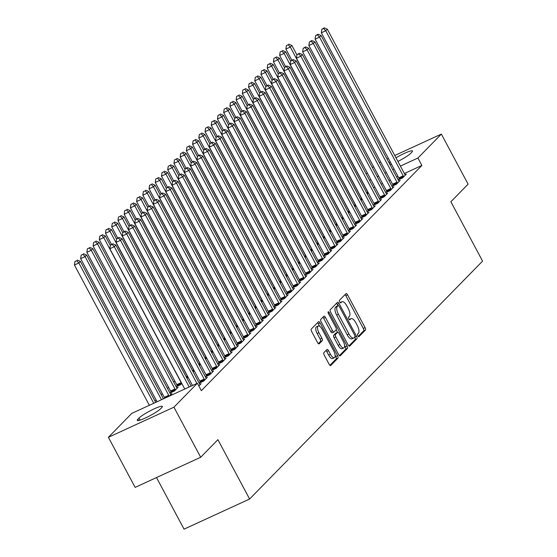 <?xml version="1.0" encoding="UTF-8"?>
<svg xmlns="http://www.w3.org/2000/svg" width="557" height="557" viewBox="0 0 557 557"><rect width="100%" height="100%" fill="white"/><g stroke="black" fill="none" stroke-linecap="round" stroke-linejoin="round"><path stroke-width="0.84" d="M357.838 335.836A1.462 0.578 65.3 0 0 358.875 336.727A1.462 0.578 65.3 0 0 358.945 336.679L365.434 330.05A2.082 0.822 65.3 0 0 365.072 327.607L347.575 294.834A2.082 0.822 65.3 0 0 346.092 293.567A2.082 0.822 65.3 0 0 345.988 293.636L339.505 300.258A1.462 0.578 65.3 0 0 339.756 301.971A1.462 0.578 65.3 0 0 340.793 302.862A1.462 0.578 65.3 0 0 340.863 302.813L341.706 301.95A6.67 2.639 65.3 0 1 342.033 301.72A6.67 2.639 65.3 0 1 346.767 305.786L348.229 308.515A6.67 2.639 65.3 0 1 349.385 316.334L348.543 317.191A1.462 0.578 65.3 0 0 348.8 318.903A1.462 0.578 65.3 0 0 349.838 319.795A1.462 0.578 65.3 0 0 349.907 319.746L350.743 318.882A6.67 2.639 65.3 0 1 351.07 318.653A6.67 2.639 65.3 0 1 355.812 322.719L357.267 325.448A6.67 2.639 65.3 0 1 358.423 333.267L357.587 334.123A1.462 0.578 65.3 0 0 357.838 335.836M323.875 352.658A2.082 0.822 65.3 0 0 324.237 355.101L329.145 364.292A2.082 0.822 65.3 0 0 330.628 365.566A2.082 0.822 65.3 0 0 330.733 365.489L337.932 358.137A2.082 0.822 65.3 0 0 337.57 355.693L320.073 322.921A2.082 0.822 65.3 0 0 318.59 321.647A2.082 0.822 65.3 0 0 318.486 321.723L311.286 329.076A2.082 0.822 65.3 0 0 311.648 331.519L317.581 342.625A2.082 0.822 65.3 0 0 319.057 343.899A2.082 0.822 65.3 0 0 319.161 343.822L322.245 340.675A2.082 0.822 65.3 0 0 321.883 338.231L318.938 332.724A5.577 2.207 65.3 0 1 318.249 325.991A5.577 2.207 65.3 0 1 322.204 329.389L333.727 350.966A5.577 2.207 65.3 0 1 334.423 357.698A5.577 2.207 65.3 0 1 330.461 354.301L328.539 350.708A2.082 0.822 65.3 0 0 327.063 349.434A2.082 0.822 65.3 0 0 326.959 349.511L323.875 352.658M197.38 383.237L173.937 407.181L108.385 437.301L131.828 413.357L197.38 383.237L201.342 390.659L421.879 165.45L417.917 158.035L400.399 166.077M394.753 155.5L441.36 134.091L468.103 184.172L450.878 201.766L482.571 261.122L249.599 499.03L217.905 439.675L200.68 457.262L173.937 407.181M441.36 134.091L417.917 158.035M348.132 344.908A2.082 0.822 65.3 0 0 349.615 346.175A2.082 0.822 65.3 0 0 349.712 346.106L356.919 338.747A2.082 0.822 65.3 0 0 356.557 336.303L339.06 303.53A2.082 0.822 65.3 0 0 337.577 302.263A2.082 0.822 65.3 0 0 337.472 302.333L330.273 309.692A2.082 0.822 65.3 0 0 330.635 312.136L348.132 344.908M347.422 348.445L340.223 355.798A2.082 0.822 65.3 0 1 340.118 355.874A2.082 0.822 65.3 0 1 338.642 354.6L321.138 321.828A2.082 0.822 65.3 0 1 320.776 319.384L323.861 316.237A2.082 0.822 65.3 0 1 323.965 316.16A2.082 0.822 65.3 0 1 325.441 317.434L332.543 330.726A2.082 0.822 65.3 0 0 334.019 331.993A2.082 0.822 65.3 0 0 334.123 331.923L336.17 329.835A2.082 0.822 65.3 0 0 335.808 327.391L328.414 313.549A1.462 0.578 65.3 0 1 328.233 311.788A1.462 0.578 65.3 0 1 329.271 312.679L347.067 346.001A2.082 0.822 65.3 0 1 347.422 348.445L345.653 349.253L339.415 355.631M156.503 477.565L184.047 529.15L249.599 499.03M198.849 385.987L201.126 383.669L199.803 384.274M206.41 375.78L205.401 376.811L209.829 374.777L213.561 370.962L212.238 371.575M170.971 392.065L169.969 393.089L174.397 391.056L178.129 387.247L176.806 387.853M218.845 363.08L217.843 364.111L222.271 362.071L226.003 358.262L224.68 358.868M188.036 377.131L186.936 378.245M231.287 350.381L230.278 351.404L234.706 349.371L238.438 345.563L237.115 346.169M200.471 364.431L199.378 365.545M243.722 337.674L242.72 338.705L247.148 336.672L250.88 332.856L249.557 333.469M212.913 351.725L211.813 352.846M256.164 324.975L255.155 326.005L259.583 323.965L263.315 320.157L261.992 320.762M225.348 339.025L224.255 340.139M268.599 312.275L267.597 313.299L272.025 311.266L275.757 307.457L274.434 308.063M237.79 326.325L236.69 327.439M281.041 299.569L280.032 300.599L284.46 298.566L288.192 294.75L286.869 295.363M250.225 313.619L249.132 314.74M293.476 286.869L292.467 287.899L296.902 285.859L300.634 282.051L299.304 282.657M262.66 300.919L261.567 302.033M305.918 274.169L304.909 275.193L309.337 273.16L313.069 269.351L311.746 269.957M275.102 288.22L274.009 289.334M318.353 261.463L317.344 262.493L321.779 260.46L325.511 256.645L324.181 257.257M287.537 275.513L286.444 276.634M330.795 248.763L329.786 249.794L334.214 247.754L337.946 243.945L336.623 244.551M299.979 262.813L298.886 263.927M343.23 236.064L342.221 237.087L346.656 235.054L350.388 231.246L349.058 231.851M312.414 250.107L311.321 251.228M355.665 223.357L354.663 224.387L359.091 222.354L362.823 218.539L361.5 219.152M324.856 237.407L323.763 238.528M368.107 210.657L367.098 211.688L371.533 209.648L375.258 205.839L373.935 206.445M337.291 224.708L336.198 225.822M380.542 197.958L379.54 198.981L383.968 196.948L387.7 193.14L386.377 193.745M349.733 212.001L348.64 213.122M392.984 185.251L391.975 186.282L396.403 184.249L400.135 180.433L398.812 181.046M362.168 199.302L361.075 200.423M421.879 165.45L404.361 173.499M398.004 176.423L396.647 177.042M390.29 179.967L388.925 180.593M382.568 183.511L381.211 184.137M374.854 187.055L373.496 187.681M174.78 380.96L173.687 382.074M168.562 387.31L167.469 388.431M162.345 393.66L161.251 394.781M156.127 400.01L155.027 401.131M368.393 192.952L367.293 194.073M399.202 178.901L398.199 179.932L402.627 177.892L406.359 174.083L405.036 174.696M355.951 205.651L354.858 206.772M386.767 191.601L385.757 192.631L390.185 190.598L393.917 186.79L392.594 187.396M343.516 218.358L342.416 219.472M374.325 204.308L373.322 205.331L377.75 203.298L381.482 199.49L380.159 200.095M331.074 231.058L329.981 232.178M361.89 217.007L360.88 218.038L365.308 215.998L369.04 212.189L367.717 212.802M318.639 243.757L317.539 244.878M349.448 229.707L348.445 230.737L352.873 228.704L356.605 224.896L355.282 225.501M306.197 256.464L305.104 257.578M337.013 242.413L336.003 243.437L340.431 241.404L344.163 237.595L342.84 238.201M293.762 269.163L292.662 270.284M324.571 255.113L323.568 256.143L327.996 254.11L331.728 250.295L330.405 250.908M281.32 281.863L280.227 282.984M312.136 267.813L311.126 268.843L315.554 266.81L319.286 263.001L317.963 263.607M268.885 294.569L267.785 295.683M299.694 280.519L298.691 281.543L303.119 279.51L306.851 275.701L305.528 276.307M256.443 307.269L255.35 308.39M287.259 293.219L286.249 294.249L290.677 292.216L294.409 288.401L293.086 289.013M244.008 319.969L242.915 321.09M274.817 305.925L273.814 306.949L278.242 304.916L281.974 301.107L280.651 301.713M231.566 332.675L230.473 333.789M262.382 318.625L261.372 319.655L265.8 317.615L269.532 313.807L268.209 314.413M219.131 345.375L218.038 346.496M249.94 331.324L248.937 332.355L253.365 330.322L257.097 326.506L255.774 327.119M206.689 358.074L205.596 359.195M237.505 344.031L236.495 345.055L240.93 343.021L244.655 339.213L243.332 339.819M194.254 370.781L193.161 371.895M225.063 356.731L224.06 357.761L228.488 355.721L232.22 351.913L230.897 352.518M177.196 385.716L176.186 386.739L180.614 384.706L181.812 383.481M212.628 369.43L211.618 370.461L216.053 368.428L219.785 364.612L218.455 365.225M169.516 396.041L171.911 393.597L170.588 394.203M200.193 382.137L199.183 383.16L203.611 381.127L207.343 377.319L206.02 377.924M160.583 408.775A13.584 1.866 151.9 0 1 147.661 416.901A13.584 1.866 151.9 0 1 137.259 420.382A13.584 1.866 151.9 0 1 137.906 419.191L139.027 418.049A13.584 1.866 151.9 0 1 151.95 409.924A13.584 1.866 151.9 0 1 162.352 406.443A13.584 1.866 151.9 0 1 161.704 407.633L160.583 408.775M200.68 457.262L135.121 487.382L108.385 437.301M379.317 162.595L380.675 161.969M387.038 159.051L388.396 158.425M366.2 174.021L367.293 172.9M372.417 167.671L373.51 166.55M389.016 162.762L389.162 162.616A13.584 1.866 151.9 0 1 390.158 161.718M395.978 157.805A13.584 1.866 151.9 0 1 412.486 151.003A13.584 1.866 151.9 0 1 411.839 152.193L410.718 153.335A13.584 1.866 151.9 0 1 397.907 161.412M391.501 164.245A13.584 1.866 151.9 0 1 390.074 164.733M394.043 169.001L392.685 169.627M386.328 172.545L384.964 173.171M378.607 176.089L377.249 176.715M370.892 179.639L369.535 180.259M351.07 318.653L349.302 319.467A6.67 2.639 65.3 0 0 349.218 319.509M342.033 301.72L340.257 302.535A6.67 2.639 65.3 0 0 340.181 302.576M358.235 336.414L363.658 330.865A2.082 0.822 65.3 0 0 363.303 328.421L345.8 295.649A2.082 0.822 65.3 0 0 345.027 294.618M337.974 305.64L337.284 304.345A2.082 0.822 65.3 0 0 336.512 303.314M348.905 345.939L355.143 339.561A2.082 0.822 65.3 0 0 354.781 337.117L354.739 337.034M354.886 336.888A1.462 0.578 65.3 0 0 354.635 335.175L339.269 306.406A1.462 0.578 65.3 0 0 338.238 305.514A1.462 0.578 65.3 0 0 338.162 305.57L337.277 306.475A6.67 2.639 65.3 0 0 338.433 314.294L348.933 333.956A6.67 2.639 65.3 0 0 353.674 338.022A6.67 2.639 65.3 0 0 354.001 337.786L354.886 336.888M336.546 306.308A1.462 0.578 65.3 0 0 336.463 306.329A1.462 0.578 65.3 0 0 336.393 306.385L338.162 305.57M353.674 338.022L351.899 338.837A6.67 2.639 65.3 0 1 347.164 334.771L336.665 315.109A6.67 2.639 65.3 0 1 335.509 307.283L336.393 306.385M333.901 332.021L332.348 332.738A2.082 0.822 65.3 0 1 332.25 332.808A2.082 0.822 65.3 0 1 330.767 331.54L323.673 318.249A2.082 0.822 65.3 0 0 322.9 317.218M336.205 329.793L337.563 332.341M344.574 345.472L345.291 346.809L347.067 346.001M339.902 344.518A5.577 2.207 65.3 0 0 343.864 347.916A5.577 2.207 65.3 0 0 343.168 341.183L339.109 333.58A2.082 0.822 65.3 0 0 337.633 332.306A2.082 0.822 65.3 0 0 337.528 332.383L335.481 334.472A2.082 0.822 65.3 0 0 335.843 336.915L339.902 344.518L338.134 345.333A5.577 2.207 65.3 0 0 342.095 348.731L343.864 347.916M335.982 333.093A2.082 0.822 65.3 0 0 335.857 333.121A2.082 0.822 65.3 0 0 335.76 333.197L337.528 332.383M338.134 345.333L334.075 337.73A2.082 0.822 65.3 0 1 333.713 335.286L335.76 333.197M345.653 349.253A2.082 0.822 65.3 0 0 345.291 346.809M334.423 357.698L332.647 358.513A5.577 2.207 65.3 0 1 328.686 355.115L326.771 351.516A2.082 0.822 65.3 0 0 325.998 350.492M318.249 325.991L316.473 326.806A5.577 2.207 65.3 0 0 317.17 333.539L318.938 332.724M318.353 343.655L320.47 341.49A2.082 0.822 65.3 0 0 320.108 339.046L317.17 333.539M319.655 326.27L318.298 323.735A2.082 0.822 65.3 0 0 317.525 322.705M329.918 365.322L336.163 358.952A2.082 0.822 65.3 0 0 335.801 356.508L335.133 355.255M296.916 54.913L291.868 45.458L290.308 47.046L285.88 49.079L291.819 60.205M288.164 44.769L286.389 45.577L288.164 44.769L290.308 47.046L367.766 192.102A2.124 0.842 -114.7 0 1 368.086 192.84L368.198 193.147M288.784 44.128L291.868 45.458M285.88 49.079L286.389 45.577M403.63 176.868L403.526 176.555A2.124 0.842 65.3 0 0 403.198 175.817L325.748 30.76L327.3 29.173L404.751 174.23A2.124 0.842 65.3 0 0 405.169 174.877L405.35 175.114M399.376 179.389L399.097 178.595A2.124 0.842 65.3 0 0 398.77 177.857L321.319 32.8L325.748 30.76L323.596 28.484L324.216 27.85L321.821 29.298L323.596 28.484M321.821 29.298L321.319 32.8M327.3 29.173L324.216 27.85M290.698 61.263L285.644 51.808L284.091 53.395L279.663 55.428L285.602 66.555M281.939 51.119L280.171 51.933L281.939 51.119L284.091 53.395L361.542 198.452A2.124 0.842 -114.7 0 1 361.869 199.19L361.98 199.497M282.566 50.485L285.644 51.808M279.663 55.428L280.171 51.933M284.481 67.62L279.426 58.158L277.873 59.745L273.445 61.778L279.384 72.904M275.722 57.468L273.953 58.283L275.722 57.468L277.873 59.745L355.324 204.802A2.124 0.842 -114.7 0 1 355.651 205.54L355.756 205.846M276.342 56.835L279.426 58.158M273.445 61.778L273.953 58.283M397.413 183.218L397.301 182.912A2.124 0.842 65.3 0 0 396.981 182.167L319.523 37.11L321.083 35.523L398.534 180.579A2.124 0.842 65.3 0 0 398.951 181.227L399.132 181.464M393.151 185.739L392.873 184.945A2.124 0.842 65.3 0 0 392.553 184.207L315.095 39.15L319.523 37.11L317.379 34.833L317.998 34.2L315.603 35.648L317.379 34.833M315.603 35.648L315.095 39.15M321.083 35.523L317.998 34.2M391.195 189.568L391.084 189.262A2.124 0.842 65.3 0 0 390.763 188.524L313.306 43.467L314.865 41.879L392.316 186.936A2.124 0.842 65.3 0 0 392.727 187.577L392.915 187.813M386.934 192.088L386.655 191.295A2.124 0.842 65.3 0 0 386.328 190.557L308.877 45.5L313.306 43.467L311.154 41.19L311.781 40.55L309.386 41.998L311.154 41.19M309.386 41.998L308.877 45.5M314.865 41.879L311.781 40.55M278.256 73.97L273.209 64.508L271.656 66.095L267.221 68.128L273.167 79.254M269.504 63.818L267.729 64.633L269.504 63.818L271.656 66.095L349.107 211.152A2.124 0.842 -114.7 0 1 349.434 211.89L349.538 212.203M270.124 63.185L273.209 64.508M267.221 68.128L267.729 64.633M272.039 80.319L266.991 70.857L265.431 72.445L261.003 74.485L266.942 85.604M263.287 70.168L261.512 70.983L263.287 70.168L265.431 72.445L342.889 217.502A2.124 0.842 -114.7 0 1 343.209 218.24L343.321 218.553M263.907 69.534L266.991 70.857M261.003 74.485L261.512 70.983M384.978 195.918L384.866 195.611A2.124 0.842 65.3 0 0 384.539 194.873L307.088 49.817L308.641 48.229L386.098 193.286A2.124 0.842 65.3 0 0 386.509 193.933L386.69 194.163M380.716 198.445L380.438 197.644A2.124 0.842 65.3 0 0 380.111 196.906L302.66 51.85L307.088 49.817L304.937 47.54L305.563 46.906L303.168 48.355L304.937 47.54M303.168 48.355L302.66 51.85M308.641 48.229L305.563 46.906M378.753 202.268L378.649 201.961A2.124 0.842 65.3 0 0 378.321 201.223L300.871 56.166L302.423 54.579L379.874 199.636A2.124 0.842 65.3 0 0 380.292 200.283L380.473 200.513M374.499 204.795L374.22 203.994A2.124 0.842 65.3 0 0 373.893 203.256L296.442 58.2L300.871 56.166L298.719 53.89L299.339 53.256L296.951 54.704L298.719 53.89M296.951 54.704L296.442 58.2M302.423 54.579L299.339 53.256M265.821 86.669L260.767 77.207L259.214 78.795L254.786 80.835L260.725 91.961M257.062 76.518L255.294 77.332L257.062 76.518L259.214 78.795L336.665 223.851A2.124 0.842 -114.7 0 1 336.992 224.596L337.103 224.903M257.689 75.884L260.767 77.207M254.786 80.835L255.294 77.332M372.536 208.624L372.431 208.311A2.124 0.842 65.3 0 0 372.104 207.573L294.653 62.516L296.206 60.929L373.656 205.986A2.124 0.842 65.3 0 0 374.074 206.633L374.255 206.87M368.274 211.145L367.996 210.344A2.124 0.842 65.3 0 0 367.676 209.606L290.218 64.549L294.653 62.516L292.502 60.24L293.121 59.606L290.726 61.054L292.502 60.24M290.726 61.054L290.218 64.549M296.206 60.929L293.121 59.606M259.604 93.019L254.549 83.564L252.996 85.151L248.568 87.184L254.507 98.31M250.845 82.875L249.076 83.682L250.845 82.875L252.996 85.151L330.447 230.208A2.124 0.842 -114.7 0 1 330.774 230.946L330.879 231.252M251.465 82.234L254.549 83.564M248.568 87.184L249.076 83.682M366.318 214.974L366.207 214.661A2.124 0.842 65.3 0 0 365.886 213.923L288.429 68.866L289.988 67.279L367.439 212.335A2.124 0.842 65.3 0 0 367.85 212.983L368.038 213.22M362.057 217.495L361.778 216.701A2.124 0.842 65.3 0 0 361.451 215.963L284 70.906L288.429 68.866L286.284 66.589L286.904 65.956L284.509 67.404L286.284 66.589M284.509 67.404L284 70.906M289.988 67.279L286.904 65.956M253.379 99.369L248.331 89.914L246.779 91.501L242.351 93.534L248.29 104.66M244.627 89.224L242.852 90.039L244.627 89.224L246.779 91.501L324.23 236.558A2.124 0.842 -114.7 0 1 324.557 237.296L324.661 237.602M245.247 88.591L248.331 89.914M242.351 93.534L242.852 90.039M360.101 221.324L359.989 221.018A2.124 0.842 65.3 0 0 359.662 220.273L282.211 75.216L283.764 73.628L361.221 218.685A2.124 0.842 65.3 0 0 361.632 219.333L361.813 219.569M355.839 223.844L355.561 223.051A2.124 0.842 65.3 0 0 355.234 222.313L277.783 77.256L282.211 75.216L280.06 72.939L280.686 72.306L278.291 73.754L280.06 72.939M278.291 73.754L277.783 77.256M283.764 73.628L280.686 72.306M247.162 105.726L242.114 96.264L240.554 97.851L236.126 99.884L242.065 111.01M238.41 95.574L236.634 96.389L238.41 95.574L240.554 97.851L318.012 242.908A2.124 0.842 -114.7 0 1 318.332 243.646L318.444 243.959M239.03 94.941L242.114 96.264M236.126 99.884L236.634 96.389M353.876 227.674L353.772 227.367A2.124 0.842 65.3 0 0 353.444 226.629L275.993 81.573L277.546 79.985L354.997 225.042A2.124 0.842 65.3 0 0 355.415 225.682L355.596 225.919M349.622 230.194L349.343 229.4A2.124 0.842 65.3 0 0 349.016 228.662L271.565 83.606L275.993 81.573L273.842 79.296L274.462 78.655L272.074 80.104L273.842 79.296M272.074 80.104L271.565 83.606M277.546 79.985L274.462 78.655M240.944 112.075L235.896 102.613L234.337 104.201L229.909 106.234L235.848 117.36M232.185 101.924L230.417 102.739L232.185 101.924L234.337 104.201L311.795 249.258A2.124 0.842 -114.7 0 1 312.115 249.996L312.226 250.309M232.812 101.29L235.896 102.613M229.909 106.234L230.417 102.739M347.659 234.024L347.554 233.717A2.124 0.842 65.3 0 0 347.227 232.979L269.776 87.922L271.329 86.335L348.779 231.392A2.124 0.842 65.3 0 0 349.197 232.039L349.378 232.269M343.404 236.551L343.119 235.75A2.124 0.842 65.3 0 0 342.799 235.012L265.341 89.956L269.776 87.922L267.625 85.646L268.244 85.012L265.849 86.46L267.625 85.646M265.849 86.46L265.341 89.956M271.329 86.335L268.244 85.012M234.727 118.425L229.672 108.963L228.119 110.551L223.691 112.591L229.63 123.71M225.968 108.274L224.199 109.088L225.968 108.274L228.119 110.551L305.57 255.607A2.124 0.842 -114.7 0 1 305.897 256.345L306.009 256.659M226.595 107.64L229.672 108.963M223.691 112.591L224.199 109.088M341.441 240.38L341.33 240.067A2.124 0.842 65.3 0 0 341.009 239.329L263.552 94.272L265.111 92.685L342.562 237.742A2.124 0.842 65.3 0 0 342.98 238.389L343.161 238.626M337.18 242.901L336.901 242.1A2.124 0.842 65.3 0 0 336.581 241.362L259.123 96.305L263.552 94.272L261.407 91.996L262.027 91.362L259.632 92.81L261.407 91.996M259.632 92.81L259.123 96.305M265.111 92.685L262.027 91.362M228.502 124.775L223.454 115.313L221.902 116.9L217.474 118.94L223.413 130.066M219.75 114.624L217.975 115.438L219.75 114.624L221.902 116.9L299.353 261.964A2.124 0.842 -114.7 0 1 299.68 262.702L299.784 263.008M220.37 113.99L223.454 115.313M217.474 118.94L217.975 115.438M335.223 246.73L335.112 246.417A2.124 0.842 65.3 0 0 334.785 245.679L257.334 100.622L258.887 99.035L336.344 244.091A2.124 0.842 65.3 0 0 336.755 244.739L336.936 244.976M330.962 249.251L330.684 248.457A2.124 0.842 65.3 0 0 330.357 247.712L252.906 102.655L257.334 100.622L255.183 98.345L255.809 97.712L253.414 99.16L255.183 98.345M253.414 99.16L252.906 102.655M258.887 99.035L255.809 97.712M222.285 131.125L217.237 121.67L215.684 123.257L211.249 125.29L217.188 136.416M213.533 120.98L211.757 121.795L213.533 120.98L215.684 123.257L293.135 268.314A2.124 0.842 -114.7 0 1 293.455 269.052L293.567 269.358M214.153 120.34L217.237 121.67M211.249 125.29L211.757 121.795M328.999 253.08L328.895 252.767A2.124 0.842 65.3 0 0 328.567 252.029L251.116 106.972L252.669 105.384L330.127 250.441A2.124 0.842 65.3 0 0 330.538 251.089L330.719 251.325M324.745 255.6L324.466 254.807A2.124 0.842 65.3 0 0 324.139 254.069L246.688 109.012L251.116 106.972L248.965 104.695L249.585 104.062L247.197 105.51L248.965 104.695M247.197 105.51L246.688 109.012M252.669 105.384L249.585 104.062M216.067 137.475L211.019 128.019L209.46 129.607L205.032 131.64L210.971 142.766M207.308 127.33L205.54 128.145L207.308 127.33L209.46 129.607L286.918 274.664A2.124 0.842 -114.7 0 1 287.238 275.402L287.349 275.708M207.935 126.697L211.019 128.019M205.032 131.64L205.54 128.145M322.782 259.43L322.677 259.123A2.124 0.842 65.3 0 0 322.35 258.385L244.899 113.322L246.452 111.734L323.902 256.791A2.124 0.842 65.3 0 0 324.32 257.438L324.501 257.675M318.527 261.95L318.242 261.156A2.124 0.842 65.3 0 0 317.922 260.418L240.464 115.362L244.899 113.322L242.748 111.045L243.367 110.411L240.972 111.86L242.748 111.045M240.972 111.86L240.464 115.362M246.452 111.734L243.367 110.411M209.85 143.831L204.795 134.369L203.242 135.957L198.814 137.99L204.753 149.116M201.091 133.68L199.322 134.495L201.091 133.68L203.242 135.957L280.693 281.013A2.124 0.842 -114.7 0 1 281.02 281.751L281.132 282.065M201.718 133.046L204.795 134.369M198.814 137.99L199.322 134.495M316.564 265.78L316.453 265.473A2.124 0.842 65.3 0 0 316.132 264.735L238.675 119.678L240.234 118.091L317.685 263.148A2.124 0.842 65.3 0 0 318.103 263.788L318.284 264.025M312.303 268.3L312.024 267.506A2.124 0.842 65.3 0 0 311.704 266.768L234.246 121.711L238.675 119.678L236.53 117.402L237.15 116.761L234.755 118.216L236.53 117.402M234.755 118.216L234.246 121.711M240.234 118.091L237.15 116.761M203.632 150.181L198.577 140.719L197.025 142.307L192.597 144.34L198.536 155.466M194.873 140.03L193.105 140.844L194.873 140.03L197.025 142.307L274.476 287.363A2.124 0.842 -114.7 0 1 274.803 288.101L274.907 288.415M195.493 139.396L198.577 140.719M192.597 144.34L193.105 140.844M310.346 272.129L310.235 271.823A2.124 0.842 65.3 0 0 309.908 271.085L232.457 126.028L234.01 124.441L311.467 269.497A2.124 0.842 65.3 0 0 311.878 270.145L312.066 270.375M306.085 274.657L305.807 273.856A2.124 0.842 65.3 0 0 305.48 273.118L228.029 128.061L232.457 126.028L230.306 123.751L230.932 123.118L228.537 124.566L230.306 123.751M228.537 124.566L228.029 128.061M234.01 124.441L230.932 123.118M197.408 156.531L192.36 147.069L190.807 148.656L186.372 150.696L192.318 161.815M188.656 146.38L186.88 147.194L188.656 146.38L190.807 148.656L268.258 293.713A2.124 0.842 -114.7 0 1 268.585 294.451L268.69 294.764M189.276 145.746L192.36 147.069M186.372 150.696L186.88 147.194M304.122 278.486L304.018 278.173A2.124 0.842 65.3 0 0 303.69 277.435L226.239 132.378L227.792 130.791L305.25 275.847A2.124 0.842 65.3 0 0 305.661 276.495L305.842 276.732M299.868 281.007L299.589 280.206A2.124 0.842 65.3 0 0 299.262 279.468L221.811 134.411L226.239 132.378L224.088 130.101L224.708 129.468L222.32 130.916L224.088 130.101M222.32 130.916L221.811 134.411M227.792 130.791L224.708 129.468M191.19 162.881L186.142 153.419L184.583 155.013L180.155 157.046L186.094 168.172M182.438 152.729L180.663 153.544L182.438 152.729L184.583 155.013L262.041 300.07A2.124 0.842 -114.7 0 1 262.361 300.808L262.472 301.114M183.058 152.096L186.142 153.419M180.155 157.046L180.663 153.544M297.904 284.836L297.8 284.523A2.124 0.842 65.3 0 0 297.473 283.785L220.022 138.728L221.575 137.14L299.025 282.197A2.124 0.842 65.3 0 0 299.443 282.845L299.624 283.081M293.65 287.356L293.365 286.563A2.124 0.842 65.3 0 0 293.045 285.818L215.594 140.761L220.022 138.728L217.871 136.451L218.49 135.817L216.095 137.266L217.871 136.451M216.095 137.266L215.594 140.761M221.575 137.14L218.49 135.817M184.973 169.231L179.918 159.775L178.365 161.363L173.937 163.396L179.876 174.522M176.214 159.086L174.445 159.901L176.214 159.086L178.365 161.363L255.816 306.42A2.124 0.842 -114.7 0 1 256.143 307.158L256.255 307.464M176.841 158.446L179.918 159.775M173.937 163.396L174.445 159.901M291.687 291.186L291.576 290.872A2.124 0.842 65.3 0 0 291.255 290.134L213.797 145.078L215.357 143.49L292.808 288.547A2.124 0.842 65.3 0 0 293.226 289.194L293.407 289.431M287.426 293.706L287.147 292.912A2.124 0.842 65.3 0 0 286.827 292.174L209.369 147.118L213.797 145.078L211.653 142.801L212.273 142.167L209.878 143.615L211.653 142.801M209.878 143.615L209.369 147.118M215.357 143.49L212.273 142.167M178.755 175.58L173.7 166.125L172.148 167.713L167.72 169.746L173.659 180.872M169.996 165.436L168.228 166.251L169.996 165.436L172.148 167.713L249.599 312.769A2.124 0.842 -114.7 0 1 249.926 313.507L250.03 313.814M170.616 164.802L173.7 166.125M167.72 169.746L168.228 166.251M285.469 297.535L285.358 297.229A2.124 0.842 65.3 0 0 285.038 296.491L207.58 151.434L209.14 149.84L286.59 294.897A2.124 0.842 65.3 0 0 287.001 295.544L287.189 295.781M281.208 300.056L280.93 299.262A2.124 0.842 65.3 0 0 280.603 298.524L203.152 153.467L207.58 151.434L205.429 149.151L206.055 148.517L203.66 149.965L205.429 149.151M203.66 149.965L203.152 153.467M209.14 149.84L206.055 148.517M172.531 181.937L167.483 172.475L165.93 174.062L161.495 176.096L167.441 187.222M163.779 171.786L162.003 172.6L163.779 171.786L165.93 174.062L243.381 319.119A2.124 0.842 -114.7 0 1 243.708 319.857L243.813 320.171M164.399 171.152L167.483 172.475M161.495 176.096L162.003 172.6M279.252 303.885L279.141 303.579A2.124 0.842 65.3 0 0 278.813 302.841L201.362 157.784L202.915 156.197L280.373 301.253A2.124 0.842 65.3 0 0 280.784 301.901L280.965 302.131M274.991 306.406L274.712 305.612A2.124 0.842 65.3 0 0 274.385 304.874L196.934 159.817L201.362 157.784L199.211 155.507L199.838 154.867L197.443 156.322L199.211 155.507M197.443 156.322L196.934 159.817M202.915 156.197L199.838 154.867M166.313 188.287L161.265 178.825L159.706 180.412L155.278 182.445L161.217 193.571M157.561 178.136L155.786 178.95L157.561 178.136L159.706 180.412L237.164 325.469A2.124 0.842 -114.7 0 1 237.484 326.207L237.595 326.52M158.181 177.502L161.265 178.825M155.278 182.445L155.786 178.95M273.027 310.235L272.923 309.929A2.124 0.842 65.3 0 0 272.596 309.191L195.145 164.134L196.698 162.547L274.148 307.603A2.124 0.842 65.3 0 0 274.566 308.251L274.747 308.481M268.773 312.762L268.495 311.962A2.124 0.842 65.3 0 0 268.168 311.224L190.717 166.167L195.145 164.134L192.994 161.857L193.613 161.224L191.218 162.672L192.994 161.857M191.218 162.672L190.717 166.167M196.698 162.547L193.613 161.224M160.096 194.637L155.041 185.175L153.488 186.762L149.06 188.802L154.999 199.921M151.337 184.485L149.568 185.3L151.337 184.485L153.488 186.762L230.939 331.819A2.124 0.842 -114.7 0 1 231.266 332.557L231.378 332.87M151.964 183.852L155.041 185.175M149.06 188.802L149.568 185.3M266.81 316.592L266.699 316.279A2.124 0.842 65.3 0 0 266.378 315.541L188.927 170.484L190.48 168.896L267.931 313.953A2.124 0.842 65.3 0 0 268.349 314.601L268.53 314.837M262.549 319.112L262.27 318.312A2.124 0.842 65.3 0 0 261.95 317.574L184.492 172.517L188.927 170.484L186.776 168.207L187.396 167.573L185.001 169.022L186.776 168.207M185.001 169.022L184.492 172.517M190.48 168.896L187.396 167.573M153.878 200.986L148.823 191.524L147.271 193.119L142.843 195.152L148.782 206.278M145.119 190.835L143.351 191.65L145.119 190.835L147.271 193.119L224.722 338.176A2.124 0.842 -114.7 0 1 225.049 338.914L225.153 339.22M145.739 190.202L148.823 191.524M142.843 195.152L143.351 191.65M147.654 207.336L142.606 197.881L141.053 199.469L136.618 201.502L142.564 212.628M138.902 197.192L137.126 198.007L138.902 197.192L141.053 199.469L218.504 344.525A2.124 0.842 -114.7 0 1 218.831 345.263L218.936 345.57M139.522 196.551L142.606 197.881M136.618 201.502L137.126 198.007M141.436 213.686L136.388 204.231L134.829 205.818L130.401 207.852L136.34 218.978M132.684 203.542L130.909 204.356L132.684 203.542L134.829 205.818L212.287 350.875A2.124 0.842 -114.7 0 1 212.607 351.613L212.718 351.92M133.304 202.908L136.388 204.231M130.401 207.852L130.909 204.356M135.219 220.043L130.164 210.581L128.611 212.168L124.183 214.201L130.122 225.327M126.46 209.892L124.691 210.706L126.46 209.892L128.611 212.168L206.069 357.225A2.124 0.842 -114.7 0 1 206.389 357.963L206.501 358.276M127.087 209.258L130.164 210.581M124.183 214.201L124.691 210.706M129.001 226.393L123.946 216.931L122.394 218.518L117.966 220.558L123.905 231.677M120.242 216.241L118.474 217.056L120.242 216.241L122.394 218.518L199.845 363.575A2.124 0.842 -114.7 0 1 200.172 364.313L200.283 364.626M120.862 215.608L123.946 216.931M117.966 220.558L118.474 217.056M122.777 232.742L117.729 223.28L116.176 224.868L111.748 226.908L117.687 238.027M114.025 222.591L112.249 223.406L114.025 222.591L116.176 224.868L193.627 369.925A2.124 0.842 -114.7 0 1 193.954 370.663L194.059 370.976M114.645 221.958L117.729 223.28M111.748 226.908L112.249 223.406M116.559 239.092L111.511 229.637L109.952 231.225L105.524 233.258L111.463 244.384M107.807 228.941L106.032 229.756L107.807 228.941L109.952 231.225L187.41 376.281A2.124 0.842 -114.7 0 1 187.73 377.019L187.841 377.326M108.427 228.307L111.511 229.637M105.524 233.258L106.032 229.756M260.592 322.942L260.481 322.628A2.124 0.842 65.3 0 0 260.161 321.89L182.703 176.834L184.263 175.246L261.713 320.303A2.124 0.842 65.3 0 0 262.124 320.95L262.312 321.187M256.331 325.462L256.053 324.668A2.124 0.842 65.3 0 0 255.726 323.93L178.275 178.867L182.703 176.834L180.552 174.557L181.178 173.923L178.783 175.371L180.552 174.557M178.783 175.371L178.275 178.867M184.263 175.246L181.178 173.923M254.375 329.291L254.264 328.978A2.124 0.842 65.3 0 0 253.936 328.24L176.485 183.183L178.038 181.596L255.496 326.653A2.124 0.842 65.3 0 0 255.907 327.3L256.088 327.537M250.114 331.812L249.835 331.018A2.124 0.842 65.3 0 0 249.508 330.28L172.057 185.223L176.485 183.183L174.334 180.907L174.961 180.273L172.566 181.721L174.334 180.907M172.566 181.721L172.057 185.223M178.038 181.596L174.961 180.273M248.15 335.641L248.046 335.335A2.124 0.842 65.3 0 0 247.719 334.597L170.268 189.54L171.821 187.946L249.271 333.009A2.124 0.842 65.3 0 0 249.689 333.65L249.87 333.887M243.896 338.162L243.618 337.368A2.124 0.842 65.3 0 0 243.291 336.63L165.84 191.573L170.268 189.54L168.117 187.256L168.736 186.623L166.348 188.071L168.117 187.256M166.348 188.071L165.84 191.573M171.821 187.946L168.736 186.623M241.933 341.991L241.829 341.685A2.124 0.842 65.3 0 0 241.501 340.947L164.05 195.89L165.603 194.302L243.054 339.359A2.124 0.842 65.3 0 0 243.472 340.007L243.653 340.236M237.672 344.511L237.393 343.718A2.124 0.842 65.3 0 0 237.073 342.98L159.615 197.923L164.05 195.89L161.899 193.613L162.519 192.973L160.124 194.428L161.899 193.613M160.124 194.428L159.615 197.923M165.603 194.302L162.519 192.973M235.715 348.341L235.604 348.034A2.124 0.842 65.3 0 0 235.284 347.296L157.826 202.24L159.386 200.652L236.836 345.709A2.124 0.842 65.3 0 0 237.254 346.357L237.435 346.586M231.454 350.868L231.176 350.068A2.124 0.842 65.3 0 0 230.849 349.33L153.398 204.273L157.826 202.24L155.681 199.963L156.301 199.329L153.906 200.778L155.681 199.963M153.906 200.778L153.398 204.273M159.386 200.652L156.301 199.329M229.498 354.698L229.387 354.384A2.124 0.842 65.3 0 0 229.059 353.646L151.608 208.59L153.161 207.002L230.619 352.059A2.124 0.842 65.3 0 0 231.03 352.706L231.211 352.943M225.237 357.218L224.958 356.417A2.124 0.842 65.3 0 0 224.631 355.679L147.18 210.623L151.608 208.59L149.457 206.313L150.084 205.679L147.689 207.127L149.457 206.313M147.689 207.127L147.18 210.623M153.161 207.002L150.084 205.679M223.273 361.047L223.169 360.734A2.124 0.842 65.3 0 0 222.842 359.996L145.391 214.939L146.944 213.352L224.394 358.409A2.124 0.842 65.3 0 0 224.812 359.056L224.993 359.293M219.019 363.568L218.741 362.774A2.124 0.842 65.3 0 0 218.414 362.036L140.963 216.979L145.391 214.939L143.24 212.663L143.859 212.029L141.471 213.477L143.24 212.663M141.471 213.477L140.963 216.979M146.944 213.352L143.859 212.029M110.342 245.442L105.294 235.987L103.734 237.574L99.306 239.607L176.757 384.664A2.124 0.842 -114.7 0 1 177.084 385.402L177.363 386.196M101.583 235.298L99.814 236.112L101.583 235.298L103.734 237.574L181.192 382.631A2.124 0.842 -114.7 0 1 181.512 383.369L181.624 383.676M102.21 234.657L105.294 235.987M99.306 239.607L99.814 236.112M217.056 367.397L216.952 367.084A2.124 0.842 65.3 0 0 216.624 366.346L139.173 221.289L140.726 219.702L218.177 364.758A2.124 0.842 65.3 0 0 218.595 365.406L218.776 365.643M212.802 369.918L212.516 369.124A2.124 0.842 65.3 0 0 212.196 368.386L134.738 223.329L139.173 221.289L137.022 219.012L137.642 218.379L135.247 219.827L137.022 219.012M135.247 219.827L134.738 223.329M140.726 219.702L137.642 218.379M177.119 388.271L176.938 388.041A2.124 0.842 -114.7 0 1 176.527 387.394L99.069 242.337L97.517 243.924L93.089 245.957L170.539 391.014A2.124 0.842 -114.7 0 1 170.867 391.752L171.145 392.553M95.365 241.647L93.597 242.462L95.365 241.647L97.517 243.924L174.968 388.981A2.124 0.842 -114.7 0 1 175.295 389.719L175.406 390.025M95.992 241.014L99.069 242.337M93.089 245.957L93.597 242.462M210.838 373.747L210.727 373.441A2.124 0.842 65.3 0 0 210.407 372.703L132.949 227.646L134.509 226.058L211.959 371.115A2.124 0.842 65.3 0 0 212.377 371.756L212.558 371.992M206.577 376.267L206.299 375.474A2.124 0.842 65.3 0 0 205.979 374.736L128.521 229.679L132.949 227.646L130.804 225.362L131.424 224.729L129.029 226.177L130.804 225.362M129.029 226.177L128.521 229.679M134.509 226.058L131.424 224.729M170.902 394.628L170.72 394.391A2.124 0.842 -114.7 0 1 170.303 393.743L92.852 248.687L91.299 250.274L86.871 252.307L164.322 397.364A2.124 0.842 -114.7 0 1 164.649 398.102L164.698 398.255M89.148 247.997L87.379 248.812L89.148 247.997L91.299 250.274L168.75 395.331A2.124 0.842 -114.7 0 1 169.077 396.069L169.126 396.222M89.768 247.364L92.852 248.687M86.871 252.307L87.379 248.812M204.621 380.097L204.51 379.79A2.124 0.842 65.3 0 0 204.182 379.052L126.731 233.996L128.284 232.408L205.742 377.465A2.124 0.842 65.3 0 0 206.153 378.112L206.334 378.342M200.36 382.617L200.081 381.824A2.124 0.842 65.3 0 0 199.754 381.085L122.303 236.029L126.731 233.996L124.58 231.719L125.207 231.078L122.812 232.534L124.58 231.719M122.812 232.534L122.303 236.029M128.284 232.408L125.207 231.078M163.417 398.84L86.634 255.036L85.082 256.624L80.647 258.664L157.06 401.764M82.93 254.347L81.155 255.162L82.93 254.347L85.082 256.624L161.488 399.731M83.55 253.714L86.634 255.036M80.647 258.664L81.155 255.162M196.92 383.446L120.514 240.346L122.067 238.758L199.524 383.815A2.124 0.842 65.3 0 0 199.935 384.462L200.116 384.692M192.492 385.486L116.086 242.379L120.514 240.346L118.363 238.069L118.982 237.435L116.594 238.883L118.363 238.069M116.594 238.883L116.086 242.379M122.067 238.758L118.982 237.435M155.702 402.391L80.417 261.386L78.857 262.974L74.429 265.014L149.346 405.308M76.706 260.697L74.937 261.512L76.706 260.697L78.857 262.974L153.774 403.275M77.332 260.063L80.417 261.386M74.429 265.014L74.937 261.512M189.206 386.997L114.296 246.695L115.849 245.108L191.135 386.105M184.778 389.03L109.861 248.728L114.296 246.695L112.145 244.419L112.765 243.785L110.37 245.233L112.145 244.419M110.37 245.233L109.861 248.728M115.849 245.108L112.765 243.785M349.274 319.565L350.743 318.882M340.23 302.632L341.706 301.95M345.8 295.649L347.575 294.834M363.303 328.421L365.072 327.607M363.658 330.865L365.434 330.05M337.284 304.345L339.06 303.53M354.781 337.117L356.557 336.303M355.143 339.561L356.919 338.747M335.509 307.283L337.277 306.475M336.665 315.109L338.433 314.294M347.164 334.771L348.933 333.956M323.673 318.249L325.441 317.434M330.767 331.54L332.543 330.726M328.233 313.152L329.271 312.679M333.713 335.286L335.481 334.472M334.075 337.73L335.843 336.915M326.771 351.516L328.539 350.708M328.686 355.115L330.461 354.301M320.108 339.046L321.883 338.231M320.47 341.49L322.245 340.675M318.298 323.735L320.073 322.921M335.801 356.508L337.57 355.693M336.163 358.952L337.932 358.137M389.162 162.616L390.262 164.677M137.906 419.191L138.609 420.507M139.027 418.049L140.127 420.11M366.541 192.659L367.766 192.102M366.924 193.376L368.086 192.84M403.526 176.555L399.097 178.595M403.198 175.817L398.77 177.857M360.323 199.009L361.542 198.452M360.706 199.726L361.869 199.19M354.106 205.366L355.324 204.802M354.482 206.076L355.651 205.54M397.301 182.912L392.873 184.945M396.981 182.167L392.553 184.207M391.084 189.262L386.655 191.295M390.763 188.524L386.328 190.557M347.888 211.716L349.107 211.152M348.264 212.426L349.434 211.89M341.664 218.066L342.889 217.502M342.047 218.776L343.209 218.24M384.866 195.611L380.438 197.644M384.539 194.873L380.111 196.906M378.649 201.961L374.22 203.994M378.321 201.223L373.893 203.256M335.446 224.415L336.665 223.851M335.829 225.125L336.992 224.596M372.431 208.311L367.996 210.344M372.104 207.573L367.676 209.606M329.229 230.765L330.447 230.208M329.605 231.482L330.774 230.946M366.207 214.661L361.778 216.701M365.886 213.923L361.451 215.963M323.011 237.115L324.23 236.558M323.387 237.832L324.557 237.296M359.989 221.018L355.561 223.051M359.662 220.273L355.234 222.313M316.787 243.472L318.012 242.908M317.17 244.182L318.332 243.646M353.772 227.367L349.343 229.4M353.444 226.629L349.016 228.662M310.569 249.821L311.795 249.258M310.952 250.532L312.115 249.996M347.554 233.717L343.119 235.75M347.227 232.979L342.799 235.012M304.352 256.171L305.57 255.607M304.735 256.881L305.897 256.345M341.33 240.067L336.901 242.1M341.009 239.329L336.581 241.362M298.134 262.521L299.353 261.964M298.51 263.231L299.68 262.702M335.112 246.417L330.684 248.457M334.785 245.679L330.357 247.712M291.91 268.871L293.135 268.314M292.293 269.588L293.455 269.052M328.895 252.767L324.466 254.807M328.567 252.029L324.139 254.069M285.692 275.221L286.918 274.664M286.075 275.938L287.238 275.402M322.677 259.123L318.242 261.156M322.35 258.385L317.922 260.418M279.475 281.577L280.693 281.013M279.858 282.288L281.02 281.751M316.453 265.473L312.024 267.506M316.132 264.735L311.704 266.768M273.257 287.927L274.476 287.363M273.633 288.637L274.803 288.101M310.235 271.823L305.807 273.856M309.908 271.085L305.48 273.118M267.033 294.277L268.258 293.713M267.416 294.987L268.585 294.451M304.018 278.173L299.589 280.206M303.69 277.435L299.262 279.468M260.815 300.627L262.041 300.07M261.198 301.337L262.361 300.808M297.8 284.523L293.365 286.563M297.473 283.785L293.045 285.818M254.598 306.977L255.816 306.42M254.981 307.694L256.143 307.158M291.576 290.872L287.147 292.912M291.255 290.134L286.827 292.174M248.38 313.326L249.599 312.769M248.756 314.044L249.926 313.507M285.358 297.229L280.93 299.262M285.038 296.491L280.603 298.524M242.163 319.683L243.381 319.119M242.539 320.393L243.708 319.857M279.141 303.579L274.712 305.612M278.813 302.841L274.385 304.874M235.938 326.033L237.164 325.469M236.321 326.743L237.484 326.207M272.923 309.929L268.495 311.962M272.596 309.191L268.168 311.224M229.721 332.383L230.939 331.819M230.104 333.093L231.266 332.557M266.699 316.279L262.27 318.312M266.378 315.541L261.95 317.574M223.503 338.733L224.722 338.176M223.879 339.45L225.049 338.914M217.286 345.082L218.504 344.525M217.662 345.8L218.831 345.263M211.061 351.432L212.287 350.875M211.444 352.149L212.607 351.613M204.844 357.789L206.069 357.225M205.227 358.499L206.389 357.963M198.626 364.139L199.845 363.575M199.009 364.849L200.172 364.313M192.409 370.489L193.627 369.925M192.785 371.199L193.954 370.663M186.184 376.838L187.41 376.281M186.567 377.555L187.73 377.019M260.481 322.628L256.053 324.668M260.161 321.89L255.726 323.93M254.264 328.978L249.835 331.018M253.936 328.24L249.508 330.28M248.046 335.335L243.618 337.368M247.719 334.597L243.291 336.63M241.829 341.685L237.393 343.718M241.501 340.947L237.073 342.98M235.604 348.034L231.176 350.068M235.284 347.296L230.849 349.33M229.387 354.384L224.958 356.417M229.059 353.646L224.631 355.679M223.169 360.734L218.741 362.774M222.842 359.996L218.414 362.036M176.757 384.664L181.192 382.631M177.084 385.402L181.512 383.369M216.952 367.084L212.516 369.124M216.624 366.346L212.196 368.386M170.539 391.014L174.968 388.981M170.867 391.752L175.295 389.719M210.727 373.441L206.299 375.474M210.407 372.703L205.979 374.736M164.322 397.364L168.75 395.331M164.649 398.102L169.077 396.069M204.51 379.79L200.081 381.824M204.182 379.052L199.754 381.085M336.463 306.329L338.238 305.514M332.25 332.808L334.019 331.993M335.857 333.121L337.633 332.306"/></g></svg>
